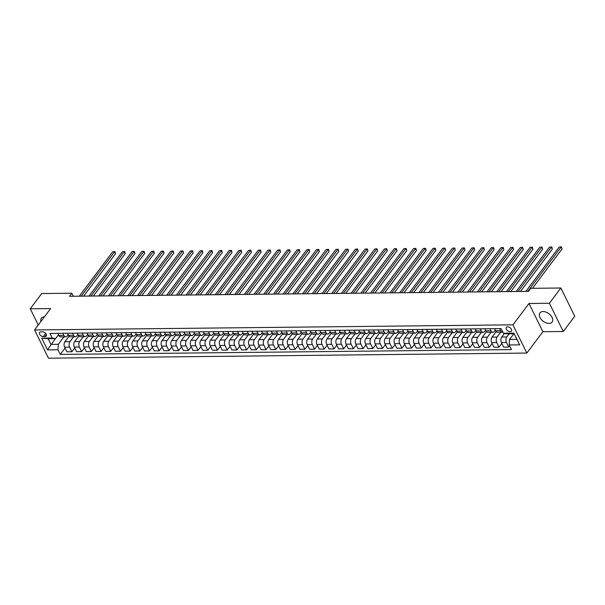 <?xml version="1.0" encoding="UTF-8"?>
<svg xmlns="http://www.w3.org/2000/svg" width="605" height="605" viewBox="0 0 605 605"><rect width="100%" height="100%" fill="white"/><g stroke="black" fill="none" stroke-linecap="round" stroke-linejoin="round"><path stroke-width="0.91" d="M543.116 311.537A7.623 4.757 -143.1 0 0 539.955 312.906A7.623 4.757 -143.1 0 0 541.316 319.538A7.623 4.757 -143.1 0 0 548.969 323.441A7.623 4.757 -143.1 0 0 552.131 322.072A7.623 4.757 -143.1 0 0 550.769 315.439A7.623 4.757 -143.1 0 0 543.116 311.537M44.415 316.869A7.623 4.757 -143.1 0 0 41.397 318.23A7.623 4.757 -143.1 0 0 40.921 321.512M507.663 326.813A3.123 1.951 -143.1 0 0 506.37 327.373A3.123 1.951 -143.1 0 0 506.93 330.096A3.123 1.951 -143.1 0 0 510.068 331.691A3.123 1.951 -143.1 0 0 511.369 331.132A3.123 1.951 -143.1 0 0 510.809 328.409A3.123 1.951 -143.1 0 0 507.663 326.813M563.278 331.495L549.385 303.264L529.004 303.483L542.889 331.714L563.278 331.495L574.75 316.241L560.858 288.01L530.767 288.328L528.475 291.383L69.522 296.284L71.813 293.228L41.722 293.554L30.25 308.807L38.251 325.059M542.889 331.714L526.834 353.07L48.468 358.175L34.576 329.944L512.942 324.84L526.834 353.07M43.235 336.607L44.944 336.584A3.033 1.891 -143.1 0 0 46.199 336.04A3.033 1.891 -143.1 0 0 45.662 333.408A3.033 1.891 -143.1 0 0 42.615 331.858L40.906 331.873A3.033 1.891 -143.1 0 0 39.65 332.417A3.033 1.891 -143.1 0 0 40.195 335.057A3.033 1.891 -143.1 0 0 43.235 336.607L45.647 333.393M57.997 349.796L47.515 349.902L41.737 338.157L52.219 338.044L55.554 338.656L48.181 338.732L50.956 344.381L58.337 344.298L57.997 349.796L60.273 354.409L511.459 349.592L509.191 344.971L509.523 339.481L516.897 339.405L514.121 333.756L506.74 333.831L503.405 333.226L513.887 333.113L519.672 344.858L509.191 344.971M503.405 333.226L501.137 328.606L49.95 333.431L52.219 338.044M549.385 303.264L560.858 288.01M529.004 303.483L512.942 324.84M34.576 329.944L50.638 308.588L30.25 308.807M73.296 296.246L71.813 293.228M55.259 338.656L47.515 349.902M55.554 338.656L58.481 334.769M489.937 328.727L490.965 330.814A3.91 2.375 89.4 0 0 492.841 332.281A3.91 2.375 89.4 0 0 494.3 331.427L495.298 330.103M480.234 328.833L481.262 330.92A3.91 2.375 89.4 0 0 483.138 332.387A3.91 2.375 89.4 0 0 484.597 331.525L485.596 330.201M470.524 328.931L471.552 331.018A3.91 2.375 89.4 0 0 473.428 332.485A3.91 2.375 89.4 0 0 474.887 331.631L475.885 330.307M460.821 329.037L461.842 331.124A3.91 2.375 89.4 0 0 463.725 332.591A3.91 2.375 89.4 0 0 465.185 331.737L466.175 330.413M451.111 329.143L452.139 331.23A3.91 2.375 89.4 0 0 454.015 332.697A3.91 2.375 89.4 0 0 455.474 331.842L456.473 330.519M441.4 329.249L442.429 331.336A3.91 2.375 89.4 0 0 444.304 332.803A3.91 2.375 89.4 0 0 445.764 331.941L446.762 330.617M431.698 329.347L432.726 331.434A3.91 2.375 89.4 0 0 434.602 332.901A3.91 2.375 89.4 0 0 436.061 332.047L437.06 330.723M421.988 329.453L423.016 331.54A3.91 2.375 89.4 0 0 424.892 333.007A3.91 2.375 89.4 0 0 426.351 332.153L427.349 330.829M412.285 329.559L413.306 331.646A3.91 2.375 89.4 0 0 415.189 333.113A3.91 2.375 89.4 0 0 416.648 332.251L417.639 330.927M402.575 329.657L403.603 331.744A3.91 2.375 89.4 0 0 405.479 333.211A3.91 2.375 89.4 0 0 406.938 332.357L407.936 331.033M392.864 329.763L393.893 331.85A3.91 2.375 89.4 0 0 395.776 333.317A3.91 2.375 89.4 0 0 397.235 332.463L398.226 331.139M383.162 329.869L384.19 331.956A3.91 2.375 89.4 0 0 386.066 333.423A3.91 2.375 89.4 0 0 387.525 332.568L388.523 331.245M373.451 329.975L374.48 332.054A3.91 2.375 89.4 0 0 376.355 333.521A3.91 2.375 89.4 0 0 377.815 332.667L378.813 331.343M363.749 330.073L364.777 332.16A3.91 2.375 89.4 0 0 366.653 333.627A3.91 2.375 89.4 0 0 368.112 332.773L369.103 331.449M354.038 330.179L355.067 332.266A3.91 2.375 89.4 0 0 356.942 333.733A3.91 2.375 89.4 0 0 358.402 332.879L359.4 331.555M344.336 330.285L345.357 332.372A3.91 2.375 89.4 0 0 347.24 333.839A3.91 2.375 89.4 0 0 348.699 332.977L349.69 331.653M334.625 330.383L335.654 332.47A3.91 2.375 89.4 0 0 337.529 333.937A3.91 2.375 89.4 0 0 338.989 333.083L339.987 331.759M324.915 330.489L325.944 332.576A3.91 2.375 89.4 0 0 327.819 334.043A3.91 2.375 89.4 0 0 329.279 333.189L330.277 331.865M315.213 330.595L316.241 332.682A3.91 2.375 89.4 0 0 318.117 334.149A3.91 2.375 89.4 0 0 319.576 333.295L320.574 331.963M305.502 330.701L306.531 332.78A3.91 2.375 89.4 0 0 308.406 334.247A3.91 2.375 89.4 0 0 309.866 333.393L310.864 332.069M295.8 330.799L296.821 332.886A3.91 2.375 89.4 0 0 298.704 334.353A3.91 2.375 89.4 0 0 300.163 333.499L301.154 332.175M286.089 330.905L287.118 332.992A3.91 2.375 89.4 0 0 288.993 334.459A3.91 2.375 89.4 0 0 290.453 333.605L291.451 332.281M276.379 331.011L277.408 333.098A3.91 2.375 89.4 0 0 279.283 334.565A3.91 2.375 89.4 0 0 280.75 333.703L281.741 332.379M266.676 331.109L267.705 333.196A3.91 2.375 89.4 0 0 269.58 334.663A3.91 2.375 89.4 0 0 271.04 333.809L272.038 332.485M256.966 331.215L257.995 333.302A3.91 2.375 89.4 0 0 259.87 334.769A3.91 2.375 89.4 0 0 261.33 333.915L262.328 332.591M247.263 331.321L248.284 333.408A3.91 2.375 89.4 0 0 250.167 334.875A3.91 2.375 89.4 0 0 251.627 334.02L252.618 332.69M237.553 331.419L238.582 333.506A3.91 2.375 89.4 0 0 240.457 334.973A3.91 2.375 89.4 0 0 241.917 334.119L242.915 332.795M227.851 331.525L228.871 333.612A3.91 2.375 89.4 0 0 230.755 335.079A3.91 2.375 89.4 0 0 232.214 334.225L233.205 332.901M218.14 331.631L219.169 333.718A3.91 2.375 89.4 0 0 221.044 335.185A3.91 2.375 89.4 0 0 222.504 334.331L223.502 333.007M208.43 331.737L209.459 333.824A3.91 2.375 89.4 0 0 211.334 335.291A3.91 2.375 89.4 0 0 212.794 334.429L213.792 333.105M198.727 331.835L199.756 333.922A3.91 2.375 89.4 0 0 201.631 335.389A3.91 2.375 89.4 0 0 203.091 334.535L204.089 333.211M189.017 331.941L190.046 334.028A3.91 2.375 89.4 0 0 191.921 335.495A3.91 2.375 89.4 0 0 193.381 334.641L194.379 333.317M179.314 332.047L180.335 334.134A3.91 2.375 89.4 0 0 182.218 335.601A3.91 2.375 89.4 0 0 183.678 334.746L184.669 333.416M169.604 332.145L170.633 334.232A3.91 2.375 89.4 0 0 172.508 335.699A3.91 2.375 89.4 0 0 173.968 334.845L174.966 333.521M159.894 332.251L160.922 334.338A3.91 2.375 89.4 0 0 162.798 335.805A3.91 2.375 89.4 0 0 164.265 334.951L165.256 333.627M150.191 332.357L151.22 334.444A3.91 2.375 89.4 0 0 153.095 335.911A3.91 2.375 89.4 0 0 154.555 335.057L155.553 333.733M140.481 332.463L141.51 334.55A3.91 2.375 89.4 0 0 143.385 336.017A3.91 2.375 89.4 0 0 144.845 335.155L145.843 333.831M130.778 332.561L131.799 334.648A3.91 2.375 89.4 0 0 133.682 336.115A3.91 2.375 89.4 0 0 135.142 335.261L136.133 333.937M121.068 332.667L122.097 334.754A3.91 2.375 89.4 0 0 123.972 336.221A3.91 2.375 89.4 0 0 125.432 335.367L126.43 334.043M111.358 332.773L112.386 334.86A3.91 2.375 89.4 0 0 114.269 336.327A3.91 2.375 89.4 0 0 115.729 335.473L116.72 334.141M101.655 332.871L102.684 334.958A3.91 2.375 89.4 0 0 104.559 336.425A3.91 2.375 89.4 0 0 106.019 335.571L107.017 334.247M91.945 332.977L92.973 335.064A3.91 2.375 89.4 0 0 94.849 336.531A3.91 2.375 89.4 0 0 96.308 335.677L97.307 334.353M82.242 333.083L83.271 335.17A3.91 2.375 89.4 0 0 85.146 336.637A3.91 2.375 89.4 0 0 86.606 335.783L87.604 334.459M72.532 333.189L73.56 335.276A3.91 2.375 89.4 0 0 75.436 336.743A3.91 2.375 89.4 0 0 76.895 335.881L77.894 334.557M62.829 333.287L63.85 335.374A3.91 2.375 89.4 0 0 65.733 336.841A3.91 2.375 89.4 0 0 67.193 335.987L68.183 334.663M63.926 336.864L58.337 344.298M69.076 336.161L64.924 341.689A3.91 2.375 89.4 0 0 64.584 347.179L66.86 351.8L71.904 351.739L74.74 347.981M73.636 336.758L69.968 341.636A3.91 2.375 89.4 0 0 69.635 347.126L71.904 351.739M78.786 336.055L74.627 341.583A3.91 2.375 89.4 0 0 74.294 347.073L76.563 351.694L81.614 351.641L84.443 347.875M83.339 336.652L79.678 341.53A3.91 2.375 89.4 0 0 79.338 347.02L81.614 351.641M88.489 335.957L84.337 341.477A3.91 2.375 89.4 0 0 84.004 346.975L86.273 351.588L91.317 351.535L94.153 347.769M93.049 336.554L89.381 341.424A3.91 2.375 89.4 0 0 89.048 346.922L91.317 351.535M98.199 335.851L94.04 341.379A3.91 2.375 89.4 0 0 93.707 346.869L95.983 351.482L101.027 351.429L103.856 347.663M102.759 336.448L99.091 341.326A3.91 2.375 89.4 0 0 98.759 346.816L101.027 351.429M107.902 335.745L103.75 341.273A3.91 2.375 89.4 0 0 103.417 346.763L105.686 351.384L110.738 351.331L113.566 347.565M112.462 336.342L108.794 341.22A3.91 2.375 89.4 0 0 108.461 346.71L110.738 351.331M117.612 335.646L113.46 341.167A3.91 2.375 89.4 0 0 113.12 346.665L115.396 351.278L120.44 351.225L123.276 347.459M122.172 336.244L118.504 341.114A3.91 2.375 89.4 0 0 118.172 346.604L120.44 351.225M127.322 335.541L123.163 341.069A3.91 2.375 89.4 0 0 122.83 346.559L125.099 351.172L130.151 351.119L132.979 347.353M131.875 336.138L128.215 341.008A3.91 2.375 89.4 0 0 127.874 346.506L130.151 351.119M137.025 335.435L132.873 340.963A3.91 2.375 89.4 0 0 132.54 346.453L134.809 351.074L139.853 351.013L142.689 347.255M141.585 336.032L137.917 340.91A3.91 2.375 89.4 0 0 137.585 346.4L139.853 351.013M146.735 335.329L142.576 340.857A3.91 2.375 89.4 0 0 142.243 346.347L144.512 350.968L149.564 350.915L152.392 347.149M151.288 335.926L147.628 340.804A3.91 2.375 89.4 0 0 147.295 346.294L149.564 350.915M156.438 335.23L152.286 340.751A3.91 2.375 89.4 0 0 151.953 346.249L154.222 350.862L159.274 350.809L162.102 347.043M160.998 335.828L157.33 340.698A3.91 2.375 89.4 0 0 156.998 346.196L159.274 350.809M166.148 335.125L161.989 340.653A3.91 2.375 89.4 0 0 161.656 346.143L163.932 350.756L168.976 350.703L171.812 346.937M170.708 335.722L167.04 340.6A3.91 2.375 89.4 0 0 166.708 346.09L168.976 350.703M175.858 335.019L171.699 340.547A3.91 2.375 89.4 0 0 171.366 346.037L173.635 350.658L178.687 350.605L181.515 346.839M180.411 335.616L176.743 340.494A3.91 2.375 89.4 0 0 176.41 345.984L178.687 350.605M185.561 334.92L181.409 340.441A3.91 2.375 89.4 0 0 181.069 345.939L183.345 350.552L188.389 350.499L191.225 346.733M190.121 335.518L186.453 340.388A3.91 2.375 89.4 0 0 186.121 345.878L188.389 350.499M195.271 334.815L191.112 340.343A3.91 2.375 89.4 0 0 190.779 345.833L193.048 350.446L198.1 350.393L200.928 346.627M199.824 335.412L196.164 340.282A3.91 2.375 89.4 0 0 195.831 345.78L198.1 350.393M204.974 334.709L200.822 340.237A3.91 2.375 89.4 0 0 200.489 345.727L202.758 350.348L207.802 350.287L210.638 346.529M209.534 335.306L205.866 340.184A3.91 2.375 89.4 0 0 205.534 345.674L207.802 350.287M214.684 334.603L210.525 340.131A3.91 2.375 89.4 0 0 210.192 345.621L212.468 350.242L217.513 350.189L220.341 346.423M219.244 335.2L215.577 340.078A3.91 2.375 89.4 0 0 215.244 345.568L217.513 350.189M224.387 334.505L220.235 340.025A3.91 2.375 89.4 0 0 219.902 345.523L222.171 350.136L227.223 350.083L230.051 346.317M228.947 335.102L225.279 339.972A3.91 2.375 89.4 0 0 224.947 345.47L227.223 350.083M234.097 334.399L229.945 339.927A3.91 2.375 89.4 0 0 229.605 345.417L231.881 350.03L236.926 349.977L239.762 346.211M238.657 334.996L234.99 339.874A3.91 2.375 89.4 0 0 234.657 345.364L236.926 349.977M243.807 334.293L239.648 339.821A3.91 2.375 89.4 0 0 239.315 345.311L241.584 349.932L246.636 349.879L249.464 346.113M248.36 334.89L244.7 339.768A3.91 2.375 89.4 0 0 244.359 345.258L246.636 349.879M253.51 334.194L249.358 339.715A3.91 2.375 89.4 0 0 249.026 345.213L251.294 349.826L256.338 349.773L259.174 346.007M258.07 334.792L254.402 339.662A3.91 2.375 89.4 0 0 254.07 345.16L256.338 349.773M263.22 334.089L259.061 339.617A3.91 2.375 89.4 0 0 258.728 345.107L261.005 349.72L266.049 349.667L268.877 345.901M267.773 334.686L264.113 339.556A3.91 2.375 89.4 0 0 263.78 345.054L266.049 349.667M272.923 333.983L268.771 339.511A3.91 2.375 89.4 0 0 268.438 345.001L270.707 349.622L275.759 349.561L278.587 345.803M277.483 334.58L273.815 339.458A3.91 2.375 89.4 0 0 273.483 344.948L275.759 349.561M282.633 333.877L278.474 339.405A3.91 2.375 89.4 0 0 278.141 344.895L280.418 349.516L285.462 349.463L288.298 345.697M287.193 334.474L283.526 339.352A3.91 2.375 89.4 0 0 283.193 344.842L285.462 349.463M292.344 333.779L288.184 339.299A3.91 2.375 89.4 0 0 287.851 344.797L290.12 349.41L295.172 349.357L298 345.591M296.896 334.376L293.236 339.246A3.91 2.375 89.4 0 0 292.896 344.744L295.172 349.357M302.046 333.673L297.894 339.201A3.91 2.375 89.4 0 0 297.554 344.691L299.83 349.304L304.875 349.251L307.711 345.485M306.606 334.27L302.939 339.148A3.91 2.375 89.4 0 0 302.606 344.638L304.875 349.251M311.757 333.567L307.597 339.095A3.91 2.375 89.4 0 0 307.264 344.585L309.533 349.206L314.585 349.153L317.413 345.387M316.309 334.164L312.649 339.042A3.91 2.375 89.4 0 0 312.316 344.532L314.585 349.153M321.459 333.468L317.307 338.989A3.91 2.375 89.4 0 0 316.975 344.487L319.243 349.1L324.288 349.047L327.123 345.281M326.019 334.066L322.352 338.936A3.91 2.375 89.4 0 0 322.019 344.434L324.288 349.047M331.169 333.363L327.01 338.891A3.91 2.375 89.4 0 0 326.677 344.381L328.954 348.994L333.998 348.941L336.826 345.175M335.73 333.96L332.062 338.83A3.91 2.375 89.4 0 0 331.729 344.328L333.998 348.941M340.88 333.257L336.72 338.785A3.91 2.375 89.4 0 0 336.388 344.275L338.656 348.896L343.708 348.835L346.536 345.077M345.432 333.854L341.764 338.732A3.91 2.375 89.4 0 0 341.432 344.222L343.708 348.835M350.582 333.151L346.431 338.679A3.91 2.375 89.4 0 0 346.09 344.177L348.367 348.79L353.411 348.737L356.247 344.971M355.143 333.748L351.475 338.626A3.91 2.375 89.4 0 0 351.142 344.116L353.411 348.737M360.293 333.052L356.133 338.573A3.91 2.375 89.4 0 0 355.8 344.071L358.069 348.684L363.121 348.631L365.949 344.865M364.845 333.65L361.185 338.52A3.91 2.375 89.4 0 0 360.845 344.018L363.121 348.631M369.995 332.947L365.844 338.475A3.91 2.375 89.4 0 0 365.511 343.965L367.779 348.578L372.824 348.525L375.66 344.767M374.555 333.544L370.888 338.422A3.91 2.375 89.4 0 0 370.555 343.912L372.824 348.525M379.706 332.841L375.546 338.369A3.91 2.375 89.4 0 0 375.213 343.859L377.49 348.48L382.534 348.427L385.362 344.661M384.266 333.438L380.598 338.316A3.91 2.375 89.4 0 0 380.265 343.806L382.534 348.427M389.408 332.742L385.256 338.263A3.91 2.375 89.4 0 0 384.924 343.761L387.192 348.374L392.244 348.321L395.073 344.555M393.968 333.34L390.301 338.21A3.91 2.375 89.4 0 0 389.968 343.708L392.244 348.321M399.118 332.637L394.959 338.165A3.91 2.375 89.4 0 0 394.626 343.655L396.903 348.268L401.947 348.215L404.783 344.449M403.679 333.234L400.011 338.104A3.91 2.375 89.4 0 0 399.678 343.602L401.947 348.215M408.829 332.531L404.669 338.059A3.91 2.375 89.4 0 0 404.337 343.549L406.605 348.17L411.657 348.117L414.486 344.351M413.381 333.128L409.721 338.006A3.91 2.375 89.4 0 0 409.381 343.496L411.657 348.117M418.531 332.425L414.38 337.953A3.91 2.375 89.4 0 0 414.047 343.451L416.316 348.064L421.36 348.011L424.196 344.245M423.092 333.022L419.424 337.9A3.91 2.375 89.4 0 0 419.091 343.39L421.36 348.011M428.242 332.327L424.082 337.847A3.91 2.375 89.4 0 0 423.75 343.345L426.018 347.958L431.07 347.905L433.898 344.139M432.794 332.924L429.134 337.794A3.91 2.375 89.4 0 0 428.801 343.292L431.07 347.905M437.944 332.221L433.793 337.749A3.91 2.375 89.4 0 0 433.46 343.239L435.729 347.852L440.78 347.799L443.609 344.041M442.505 332.818L438.837 337.696A3.91 2.375 89.4 0 0 438.504 343.186L440.78 347.799M447.655 332.115L443.495 337.643A3.91 2.375 89.4 0 0 443.162 343.133L445.439 347.754L450.483 347.701L453.311 343.935M452.215 332.712L448.547 337.59A3.91 2.375 89.4 0 0 448.214 343.08L450.483 347.701M457.365 332.016L453.205 337.537A3.91 2.375 89.4 0 0 452.873 343.035L455.142 347.648L460.193 347.595L463.022 343.829M461.917 332.614L458.25 337.484A3.91 2.375 89.4 0 0 457.917 342.982L460.193 347.595M467.068 331.911L462.916 337.439A3.91 2.375 89.4 0 0 462.575 342.929L464.852 347.542L469.896 347.489L472.732 343.723M471.628 332.508L467.96 337.386A3.91 2.375 89.4 0 0 467.627 342.876L469.896 347.489M476.778 331.805L472.618 337.333A3.91 2.375 89.4 0 0 472.286 342.823L474.554 347.444L479.606 347.391L482.435 343.625M481.33 332.402L477.67 337.28A3.91 2.375 89.4 0 0 477.33 342.77L479.606 347.391M486.48 331.699L482.329 337.227A3.91 2.375 89.4 0 0 481.996 342.725L484.265 347.338L489.309 347.285L492.145 343.519M491.041 332.296L487.373 337.174A3.91 2.375 89.4 0 0 487.04 342.664L489.309 347.285M496.191 331.601L492.031 337.121A3.91 2.375 89.4 0 0 491.699 342.619L493.975 347.232L499.019 347.179L501.848 343.413M500.751 332.198L497.083 337.068A3.91 2.375 89.4 0 0 496.75 342.566L499.019 347.179M504.457 333.416L501.742 337.023A3.91 2.375 89.4 0 0 501.409 342.513L503.678 347.134L508.729 347.073L509.629 345.871M509.168 333.809L506.786 336.97A3.91 2.375 89.4 0 0 506.453 342.46L508.729 347.073M513.827 333.756L509.523 339.481M57.778 333.34L58.806 335.427A3.91 2.375 89.4 0 0 60.681 336.894L65.733 336.841M60.273 354.409L65.03 348.079M67.488 333.242L68.509 335.329A3.91 2.375 89.4 0 0 70.392 336.796L75.436 336.743M77.19 333.136L78.219 335.223A3.91 2.375 89.4 0 0 80.094 336.69L85.146 336.637M86.901 333.03L87.929 335.117A3.91 2.375 89.4 0 0 89.805 336.584L94.849 336.531M96.603 332.931L97.632 335.019A3.91 2.375 89.4 0 0 99.507 336.486L104.559 336.425M106.314 332.826L107.342 334.913A3.91 2.375 89.4 0 0 109.218 336.38L114.269 336.327M116.024 332.72L117.045 334.807A3.91 2.375 89.4 0 0 118.928 336.274L123.972 336.221M125.727 332.614L126.755 334.701A3.91 2.375 89.4 0 0 128.631 336.168L133.682 336.115M135.437 332.516L136.465 334.603A3.91 2.375 89.4 0 0 138.341 336.07L143.385 336.017M145.139 332.41L146.168 334.497A3.91 2.375 89.4 0 0 148.043 335.964L153.095 335.911M154.85 332.304L155.878 334.391A3.91 2.375 89.4 0 0 157.754 335.858L162.798 335.805M164.56 332.205L165.581 334.293A3.91 2.375 89.4 0 0 167.464 335.76L172.508 335.699M174.263 332.1L175.291 334.187A3.91 2.375 89.4 0 0 177.167 335.654L182.218 335.601M183.973 331.994L185.001 334.081A3.91 2.375 89.4 0 0 186.877 335.548L191.921 335.495M193.676 331.888L194.704 333.975A3.91 2.375 89.4 0 0 196.58 335.442L201.631 335.389M203.386 331.79L204.414 333.877A3.91 2.375 89.4 0 0 206.29 335.344L211.334 335.291M213.089 331.684L214.117 333.771A3.91 2.375 89.4 0 0 216 335.238L221.044 335.185M222.799 331.578L223.827 333.665A3.91 2.375 89.4 0 0 225.703 335.132L230.755 335.079M232.509 331.479L233.53 333.567A3.91 2.375 89.4 0 0 235.413 335.034L240.457 334.973M242.212 331.374L243.24 333.461A3.91 2.375 89.4 0 0 245.116 334.928L250.167 334.875M251.922 331.268L252.951 333.355A3.91 2.375 89.4 0 0 254.826 334.822L259.87 334.769M261.625 331.162L262.653 333.249A3.91 2.375 89.4 0 0 264.529 334.716L269.58 334.663M271.335 331.064L272.363 333.151A3.91 2.375 89.4 0 0 274.239 334.618L279.283 334.565M281.045 330.958L282.066 333.045A3.91 2.375 89.4 0 0 283.949 334.512L288.993 334.459M290.748 330.852L291.776 332.939A3.91 2.375 89.4 0 0 293.652 334.406L298.704 334.353M300.458 330.753L301.487 332.841A3.91 2.375 89.4 0 0 303.362 334.308L308.406 334.247M310.161 330.648L311.189 332.735A3.91 2.375 89.4 0 0 313.065 334.202L318.117 334.149M319.871 330.542L320.9 332.629A3.91 2.375 89.4 0 0 322.775 334.096L327.819 334.043M329.574 330.436L330.602 332.523A3.91 2.375 89.4 0 0 332.485 333.99L337.529 333.937M339.284 330.338L340.312 332.425A3.91 2.375 89.4 0 0 342.188 333.892L347.24 333.839M348.994 330.232L350.015 332.319A3.91 2.375 89.4 0 0 351.898 333.786L356.942 333.733M358.697 330.126L359.725 332.213A3.91 2.375 89.4 0 0 361.601 333.68L366.653 333.627M368.407 330.027L369.436 332.115A3.91 2.375 89.4 0 0 371.311 333.582L376.355 333.521M378.11 329.922L379.138 332.009A3.91 2.375 89.4 0 0 381.014 333.476L386.066 333.423M387.82 329.816L388.849 331.903A3.91 2.375 89.4 0 0 390.724 333.37L395.776 333.317M397.53 329.717L398.551 331.797A3.91 2.375 89.4 0 0 400.434 333.264L405.479 333.211M407.233 329.612L408.262 331.699A3.91 2.375 89.4 0 0 410.137 333.166L415.189 333.113M416.943 329.506L417.972 331.593A3.91 2.375 89.4 0 0 419.847 333.06L424.892 333.007M426.646 329.4L427.674 331.487A3.91 2.375 89.4 0 0 429.55 332.954L434.602 332.901M436.356 329.301L437.385 331.389A3.91 2.375 89.4 0 0 439.26 332.856L444.304 332.803M446.067 329.196L447.087 331.283A3.91 2.375 89.4 0 0 448.97 332.75L454.015 332.697M455.769 329.09L456.798 331.177A3.91 2.375 89.4 0 0 458.673 332.644L463.725 332.591M465.479 328.991L466.5 331.079A3.91 2.375 89.4 0 0 468.383 332.538L473.428 332.485M475.182 328.886L476.211 330.973A3.91 2.375 89.4 0 0 478.086 332.44L483.138 332.387M484.892 328.78L485.921 330.867A3.91 2.375 89.4 0 0 487.796 332.334L492.841 332.281M494.595 328.674L495.624 330.761A3.91 2.375 89.4 0 0 497.499 332.228L502.551 332.175A3.91 2.375 89.4 0 0 502.868 332.137M499.647 328.621L500.675 330.708A3.91 2.375 89.4 0 0 502.551 332.175M48.181 338.732L41.737 338.157M513.887 333.113L514.121 333.756M519.672 344.858L516.897 339.405M83.641 296.132L115.54 253.714L114.602 251.809L81.251 296.155M112.659 251.824L114.897 251.589L112.659 251.824L79.308 296.178M114.897 251.589L115.54 253.714M93.352 296.026L125.25 253.608L124.305 251.703L90.954 296.057M122.369 251.725L124.607 251.491L122.369 251.725L89.011 296.072M124.607 251.491L125.25 253.608M103.054 295.921L134.953 253.503L134.015 251.597L100.664 295.951M132.071 251.62L134.31 251.385L132.071 251.62L98.721 295.974M134.31 251.385L134.953 253.503M112.764 295.822L144.663 253.404L143.725 251.499L110.367 295.845M141.782 251.514L144.02 251.279L141.782 251.514L108.431 295.868M144.02 251.279L144.663 253.404M122.467 295.716L154.366 253.298L153.428 251.393L120.077 295.739M151.484 251.415L153.723 251.173L151.484 251.415L118.134 295.762M153.723 251.173L154.366 253.298M132.177 295.611L164.076 253.192L163.138 251.287L129.788 295.641M161.195 251.309L163.433 251.075L161.195 251.309L127.844 295.656M163.433 251.075L164.076 253.192M141.88 295.512L173.779 253.094L172.841 251.181L139.49 295.535M170.905 251.204L173.136 250.969L170.905 251.204L137.547 295.558M173.136 250.969L173.779 253.094M151.59 295.406L183.489 252.988L182.551 251.083L149.201 295.429M180.608 251.098L182.846 250.863L180.608 251.098L147.257 295.452M182.846 250.863L183.489 252.988M161.301 295.3L193.199 252.882L192.261 250.977L158.903 295.331M190.318 250.999L192.556 250.765L190.318 250.999L156.967 295.346M192.556 250.765L193.199 252.882M171.003 295.195L202.902 252.784L201.964 250.871L168.613 295.225M200.021 250.893L202.259 250.659L200.021 250.893L166.67 295.248M202.259 250.659L202.902 252.784M180.714 295.096L212.612 252.678L211.674 250.773L178.316 295.119M209.731 250.788L211.969 250.553L209.731 250.788L176.38 295.142M211.969 250.553L212.612 252.678M190.416 294.99L222.315 252.572L221.377 250.667L188.026 295.013M219.441 250.689L221.672 250.447L219.441 250.689L186.083 295.036M221.672 250.447L222.315 252.572M200.126 294.885L232.025 252.466L231.087 250.561L197.737 294.915M229.144 250.583L231.382 250.349L229.144 250.583L195.793 294.93M231.382 250.349L232.025 252.466M209.837 294.786L241.735 252.368L240.79 250.455L207.439 294.809M238.854 250.478L241.093 250.243L238.854 250.478L205.496 294.832M241.093 250.243L241.735 252.368M219.539 294.68L251.438 252.262L250.5 250.357L217.15 294.703M248.557 250.372L250.795 250.137L248.557 250.372L215.206 294.726M250.795 250.137L251.438 252.262M229.25 294.575L261.148 252.156L260.21 250.251L226.852 294.605M258.267 250.273L260.505 250.039L258.267 250.273L224.916 294.62M260.505 250.039L261.148 252.156M238.952 294.469L270.851 252.058L269.913 250.145L236.563 294.499M267.97 250.167L270.208 249.933L267.97 250.167L234.619 294.522M270.208 249.933L270.851 252.058M248.663 294.37L280.561 251.952L279.623 250.046L246.273 294.393M277.68 250.062L279.918 249.827L277.68 250.062L244.329 294.416M279.918 249.827L280.561 251.952M258.365 294.264L290.264 251.846L289.326 249.941L255.976 294.287M287.39 249.963L289.621 249.721L287.39 249.963L254.032 294.31M289.621 249.721L290.264 251.846M268.076 294.159L299.974 251.74L299.036 249.835L265.686 294.189M297.093 249.857L299.331 249.623L297.093 249.857L263.742 294.204M299.331 249.623L299.974 251.74M277.786 294.06L309.684 251.642L308.747 249.729L275.388 294.083M306.803 249.752L309.042 249.517L306.803 249.752L273.452 294.106M309.042 249.517L309.684 251.642M287.488 293.954L319.387 251.536L318.449 249.631L285.099 293.977M316.506 249.646L318.744 249.411L316.506 249.646L283.155 294M318.744 249.411L319.387 251.536M297.199 293.849L329.097 251.43L328.16 249.525L294.801 293.879M326.216 249.547L328.454 249.313L326.216 249.547L292.865 293.894M328.454 249.313L329.097 251.43M306.901 293.75L338.8 251.332L337.862 249.419L304.512 293.773M335.926 249.441L338.157 249.207L335.926 249.441L302.568 293.796M338.157 249.207L338.8 251.332M316.612 293.644L348.51 251.226L347.572 249.321L314.222 293.667M345.629 249.336L347.867 249.101L345.629 249.336L312.278 293.69M347.867 249.101L348.51 251.226M326.322 293.538L358.221 251.12L357.275 249.215L323.925 293.561M355.339 249.237L357.578 248.995L355.339 249.237L321.989 293.584M357.578 248.995L358.221 251.12M336.025 293.433L367.923 251.014L366.985 249.109L333.635 293.463M365.042 249.131L367.28 248.897L365.042 249.131L331.691 293.478M367.28 248.897L367.923 251.014M345.735 293.334L377.633 250.916L376.696 249.003L343.337 293.357M374.752 249.026L376.991 248.791L374.752 249.026L341.401 293.38M376.991 248.791L377.633 250.916M355.438 293.228L387.336 250.81L386.398 248.905L353.048 293.251M384.462 248.92L386.693 248.685L384.462 248.92L351.104 293.274M386.693 248.685L387.336 250.81M365.148 293.123L397.046 250.704L396.109 248.799L362.758 293.153M394.165 248.821L396.404 248.587L394.165 248.821L360.814 293.168M396.404 248.587L397.046 250.704M374.85 293.024L406.757 250.606L405.811 248.693L372.461 293.047M403.875 248.715L406.114 248.481L403.875 248.715L370.517 293.07M406.114 248.481L406.757 250.606M384.561 292.918L416.459 250.5L415.522 248.595L382.171 292.941M413.578 248.61L415.817 248.375L413.578 248.61L380.227 292.964M415.817 248.375L416.459 250.5M394.271 292.812L426.17 250.394L425.232 248.489L391.874 292.835M423.288 248.511L425.527 248.269L423.288 248.511L389.938 292.858M425.527 248.269L426.17 250.394M403.974 292.707L435.872 250.288L434.935 248.383L401.584 292.737M432.991 248.405L435.229 248.171L432.991 248.405L399.64 292.76M435.229 248.171L435.872 250.288M413.684 292.608L445.583 250.19L444.645 248.277L411.287 292.631M442.701 248.3L444.94 248.065L442.701 248.3L409.351 292.654M444.94 248.065L445.583 250.19M423.387 292.502L455.285 250.084L454.347 248.179L420.997 292.525M452.411 248.201L454.642 247.959L452.411 248.201L419.053 292.548M454.642 247.959L455.285 250.084M433.097 292.397L464.995 249.978L464.058 248.073L430.707 292.427M462.114 248.095L464.353 247.861L462.114 248.095L428.764 292.442M464.353 247.861L464.995 249.978M442.807 292.298L474.706 249.88L473.768 247.967L440.41 292.321M471.824 247.989L474.063 247.755L471.824 247.989L438.474 292.344M474.063 247.755L474.706 249.88M452.51 292.192L484.408 249.774L483.471 247.868L450.12 292.215M481.527 247.884L483.766 247.649L481.527 247.884L448.176 292.238M483.766 247.649L484.408 249.774M462.22 292.086L494.119 249.668L493.181 247.763L459.823 292.109M491.237 247.785L493.476 247.551L491.237 247.785L457.887 292.132M493.476 247.551L494.119 249.668M471.923 291.981L503.821 249.562L502.884 247.657L469.533 292.011M500.948 247.679L503.178 247.445L500.948 247.679L467.589 292.034M503.178 247.445L503.821 249.562M481.633 291.882L513.532 249.464L512.594 247.551L479.243 291.905M510.65 247.574L512.889 247.339L510.65 247.574L477.3 291.928M512.889 247.339L513.532 249.464M491.343 291.776L523.242 249.358L522.296 247.453L488.946 291.799M520.361 247.475L522.599 247.233L520.361 247.475L487.002 291.822M522.599 247.233L523.242 249.358M501.046 291.671L532.944 249.252L532.007 247.347L498.656 291.701M530.063 247.369L532.302 247.135L530.063 247.369L496.713 291.716M532.302 247.135L532.944 249.252M510.756 291.572L542.655 249.154L541.717 247.241L508.359 291.595M539.773 247.263L542.012 247.029L539.773 247.263L506.423 291.618M542.012 247.029L542.655 249.154M520.459 291.466L552.357 249.048L551.42 247.143L518.069 291.489M549.476 247.158L551.715 246.923L549.476 247.158L516.125 291.512M551.715 246.923L552.357 249.048M532.461 288.313L562.068 248.942L561.13 247.037L527.779 291.391M559.186 247.059L561.425 246.825L559.186 247.059L525.836 291.406M561.425 246.825L562.068 248.942M69.968 341.636L64.924 341.689M79.678 341.53L74.627 341.583M89.381 341.424L84.337 341.477M99.091 341.326L94.04 341.379M108.794 341.22L103.75 341.273M118.504 341.114L113.46 341.167M128.215 341.008L123.163 341.069M137.917 340.91L132.873 340.963M147.628 340.804L142.576 340.857M157.33 340.698L152.286 340.751M167.04 340.6L161.989 340.653M176.743 340.494L171.699 340.547M186.453 340.388L181.409 340.441M196.164 340.282L191.112 340.343M205.866 340.184L200.822 340.237M215.577 340.078L210.525 340.131M225.279 339.972L220.235 340.025M234.99 339.874L229.945 339.927M244.7 339.768L239.648 339.821M254.402 339.662L249.358 339.715M264.113 339.556L259.061 339.617M273.815 339.458L268.771 339.511M283.526 339.352L278.474 339.405M293.236 339.246L288.184 339.299M302.939 339.148L297.894 339.201M312.649 339.042L307.597 339.095M322.352 338.936L317.307 338.989M332.062 338.83L327.01 338.891M341.764 338.732L336.72 338.785M351.475 338.626L346.431 338.679M361.185 338.52L356.133 338.573M370.888 338.422L365.844 338.475M380.598 338.316L375.546 338.369M390.301 338.21L385.256 338.263M400.011 338.104L394.959 338.165M409.721 338.006L404.669 338.059M419.424 337.9L414.38 337.953M429.134 337.794L424.082 337.847M438.837 337.696L433.793 337.749M448.547 337.59L443.495 337.643M458.25 337.484L453.205 337.537M467.96 337.386L462.916 337.439M477.67 337.28L472.618 337.333M487.373 337.174L482.329 337.227M497.083 337.068L492.031 337.121M506.786 336.97L501.742 337.023M69.635 347.126L64.584 347.179M63.85 335.374L58.806 335.427M73.56 335.276L68.509 335.329M79.338 347.02L74.294 347.073M83.271 335.17L78.219 335.223M89.048 346.922L84.004 346.975M92.973 335.064L87.929 335.117M98.759 346.816L93.707 346.869M102.684 334.958L97.632 335.019M108.461 346.71L103.417 346.763M112.386 334.86L107.342 334.913M118.172 346.604L113.12 346.665M122.097 334.754L117.045 334.807M127.874 346.506L122.83 346.559M131.799 334.648L126.755 334.701M137.585 346.4L132.54 346.453M141.51 334.55L136.465 334.603M147.295 346.294L142.243 346.347M151.22 334.444L146.168 334.497M156.998 346.196L151.953 346.249M160.922 334.338L155.878 334.391M166.708 346.09L161.656 346.143M170.633 334.232L165.581 334.293M176.41 345.984L171.366 346.037M180.335 334.134L175.291 334.187M186.121 345.878L181.069 345.939M190.046 334.028L185.001 334.081M195.831 345.78L190.779 345.833M199.756 333.922L194.704 333.975M205.534 345.674L200.489 345.727M209.459 333.824L204.414 333.877M215.244 345.568L210.192 345.621M219.169 333.718L214.117 333.771M224.947 345.47L219.902 345.523M228.871 333.612L223.827 333.665M234.657 345.364L229.605 345.417M238.582 333.506L233.53 333.567M244.359 345.258L239.315 345.311M248.284 333.408L243.24 333.461M254.07 345.16L249.026 345.213M257.995 333.302L252.951 333.355M263.78 345.054L258.728 345.107M267.705 333.196L262.653 333.249M273.483 344.948L268.438 345.001M277.408 333.098L272.363 333.151M283.193 344.842L278.141 344.895M287.118 332.992L282.066 333.045M292.896 344.744L287.851 344.797M296.821 332.886L291.776 332.939M302.606 344.638L297.554 344.691M306.531 332.78L301.487 332.841M312.316 344.532L307.264 344.585M316.241 332.682L311.189 332.735M322.019 344.434L316.975 344.487M325.944 332.576L320.9 332.629M331.729 344.328L326.677 344.381M335.654 332.47L330.602 332.523M341.432 344.222L336.388 344.275M345.357 332.372L340.312 332.425M351.142 344.116L346.09 344.177M355.067 332.266L350.015 332.319M360.845 344.018L355.8 344.071M364.777 332.16L359.725 332.213M370.555 343.912L365.511 343.965M374.48 332.054L369.436 332.115M380.265 343.806L375.213 343.859M384.19 331.956L379.138 332.009M389.968 343.708L384.924 343.761M393.893 331.85L388.849 331.903M399.678 343.602L394.626 343.655M403.603 331.744L398.551 331.797M409.381 343.496L404.337 343.549M413.306 331.646L408.262 331.699M419.091 343.39L414.047 343.451M423.016 331.54L417.972 331.593M428.801 343.292L423.75 343.345M432.726 331.434L427.674 331.487M438.504 343.186L433.46 343.239M442.429 331.336L437.385 331.389M448.214 343.08L443.162 343.133M452.139 331.23L447.087 331.283M457.917 342.982L452.873 343.035M461.842 331.124L456.798 331.177M467.627 342.876L462.575 342.929M471.552 331.018L466.5 331.079M477.33 342.77L472.286 342.823M481.262 330.92L476.211 330.973M487.04 342.664L481.996 342.725M490.965 330.814L485.921 330.867M496.75 342.566L491.699 342.619M500.675 330.708L495.624 330.761M506.453 342.46L501.409 342.513M46.373 334.686L44.944 336.584"/></g></svg>
